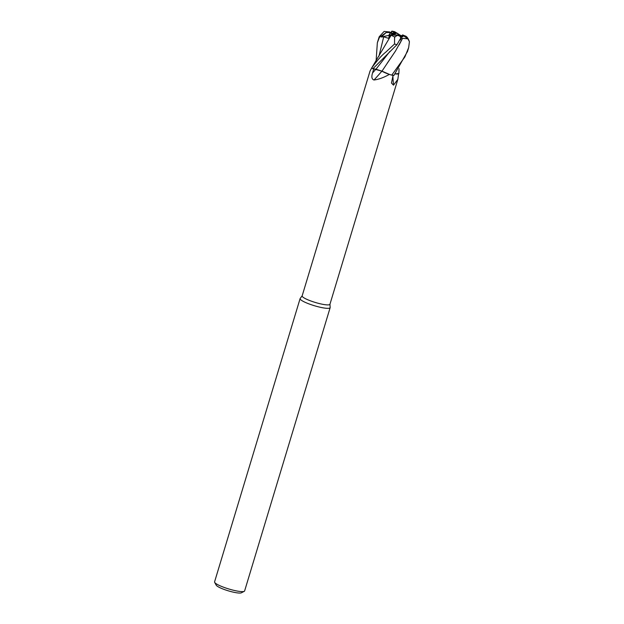 <?xml version="1.0" encoding="UTF-8"?>
<svg xmlns="http://www.w3.org/2000/svg" width="624" height="624" viewBox="0 0 624 624"><rect width="100%" height="100%" fill="white"/><g stroke="black" fill="none" stroke-linecap="round" stroke-linejoin="round"><path stroke-width="0.94" d="M389.719 34.663L391.123 35.256L371.701 67.946A15.686 2.699 16.8 0 0 372.918 68.71L396.95 44.694L400.78 38.033L400.834 37.066M372.411 68.632L376.007 69.186L372.411 68.632M391.849 75.184C387.52 73.843 384.236 72.478 381.982 71.097C384.228 72.478 387.52 73.835 391.856 75.184M371.717 67.969L370.063 70.964L302.149 295.885A14.516 2.496 16.8 0 0 322.304 304.231A14.516 2.496 16.8 0 0 329.94 304.27L397.847 79.349L393.51 85.168L391.459 83.093L393.081 75.153M389.501 74.435L381.724 71.035A4.508 0.772 -163.2 0 1 381.919 71.144A12.48 2.145 16.8 0 0 389.353 74.396A14.516 2.496 16.8 0 0 389.501 74.435L391.732 75.145A15.686 2.699 16.8 0 0 392.059 75.215A15.686 2.699 16.8 0 0 393.845 75.535L407.534 51.347M389.353 74.396C383.885 77.516 378.776 79.381 374.026 79.997C371.771 79.287 371.288 76.931 372.567 72.938L373.76 68.812M302.172 295.807L300.183 298.436A15.694 2.699 16.8 0 0 300.105 298.592A15.694 2.699 16.8 0 0 321.89 307.616A15.694 2.699 16.8 0 0 330.143 307.663A15.694 2.699 16.8 0 0 330.166 307.492L329.963 304.2M300.105 298.592L214.578 581.864A15.694 2.699 16.8 0 0 214.672 582.387A15.694 2.699 16.8 0 0 236.363 590.889A15.694 2.699 16.8 0 0 244.257 591.318A15.694 2.699 16.8 0 0 244.624 590.936L330.143 307.663M394.672 35.248L391.139 34.593L392.964 34.117L394.672 35.248M377.465 42.362L379.189 36.793L384.088 31.442L389.774 31.98A7.059 1.217 16.8 0 0 390.421 32.542L388.838 35.389L389.15 36.949L388.838 35.381L390.031 33.166L394.758 34.102L392.964 34.117M214.672 582.387L216.239 585.211A13.338 2.293 16.8 0 0 234.679 592.441A13.338 2.293 16.8 0 0 241.387 592.8L244.257 591.318M392.886 75.832A230.225 201.092 -64.4 0 0 393.51 85.168M398.596 73.85A14.516 2.496 16.8 0 0 398.549 73.811L395.179 73.913A12.48 2.145 16.8 0 0 398.596 73.85L397.847 79.349M399.032 68.663L398.884 73.507L395.218 73.866L398.549 73.811M381.919 71.144A230.225 100.277 -53.5 0 1 374.026 79.997M372.918 68.71L381.997 71.183M387.059 63.484L395.46 51.074L381.966 71.167L375.991 69.217M397.254 35.303L396.856 34.811L398.307 35.49M393.643 33.205L393.526 32.518L395.624 34.133L390.164 32.354M400.39 35.373L397.808 33.696A7.059 1.217 16.8 0 0 393.526 32.518L393.409 31.707A7.059 1.217 16.8 0 1 393.416 31.707A7.059 1.217 16.8 0 1 395.39 32.167L397.433 33.376M397.808 33.696L395.39 32.167M403.003 36.418A7.059 1.217 16.8 0 0 402.441 35.779L397.714 34.843L399.508 34.827M400.07 36.145L402.823 36.691L400.733 37.424L403.096 36.192L403.143 35.482A7.059 1.217 16.8 0 0 402.503 34.928L402.441 35.779M376.1 60.871L377.348 42.744L379.431 37.315L386.209 32.503L381.287 37.027L390.109 35.108M394.173 34.226L394.758 34.102M381.287 37.027L383.721 36.816L388.456 38.314L390.257 34.819L397.535 35.295A7.059 1.217 16.8 0 0 399.508 35.755A7.059 1.217 16.8 0 0 399.516 35.755L400.78 37.775M403.143 35.482L407.948 38.945L409.422 41.668L408.673 47.572L404.867 56.94L391.732 75.145M391.022 32.526L391.864 31.145M391.529 31.465L393.409 31.707M400.803 35.591L397.075 33.142M391.537 31.598L391.256 32.573M391.092 35.248L395 37.12M397.535 35.295L394.602 37.011L394.516 44.031L385.718 52.198C381.888 55.13 377.208 60.38 371.701 67.954M395.46 51.074L402.605 38.267L399.149 44.905M400.819 38.142L408.275 38.899M400.335 40.053L401.318 38.111L400.741 37.463M386.209 32.503L390.421 32.542M409.422 41.668C408.174 38.376 406.848 36.496 405.444 36.036L402.503 34.928M375.89 69.194A228.797 99.661 -53.5 0 1 372.567 72.938M379.189 36.793A15.694 2.699 16.8 0 0 379.431 37.315M397.886 35.529A7.847 1.349 16.8 0 0 399.844 35.974A7.847 1.349 16.8 0 0 399.851 35.981M395.031 31.933A7.847 1.349 16.8 0 0 393.081 31.489A7.847 1.349 16.8 0 0 393.065 31.481M383.721 36.816L378.94 56.254M389.922 51.379L376.007 69.186M389.08 31.84A7.847 1.349 16.8 0 0 389.75 32.409M394.516 44.031A15.694 2.699 16.8 0 0 396.95 44.694M403.845 35.623A7.847 1.349 16.8 0 0 403.174 35.061M394.75 31.73L392.426 31.2M407.386 51.815L408.673 47.572"/></g></svg>
